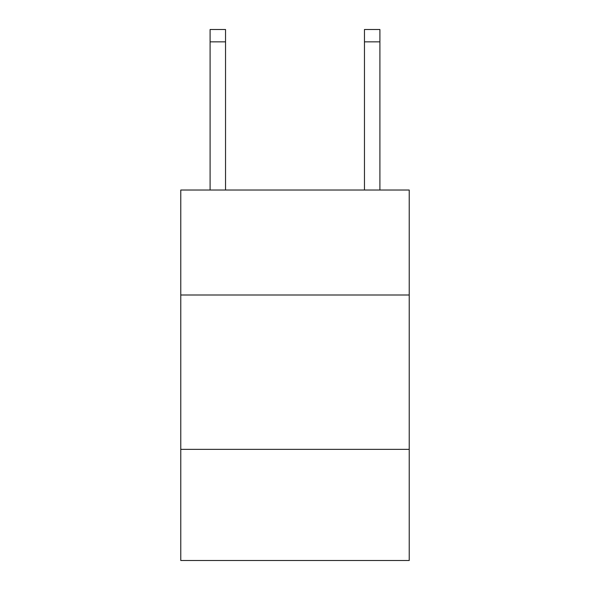 <?xml version="1.0" encoding="UTF-8"?>
<svg xmlns="http://www.w3.org/2000/svg" width="590" height="590" viewBox="0 0 590 590"><rect width="100%" height="100%" fill="white"/><g stroke="black" fill="none" stroke-linecap="round" stroke-linejoin="round"><path stroke-width="0.89" d="M409.224 295L409.224 190.032L180.776 190.032L180.776 295L409.224 295L409.224 560.5L180.776 560.5L180.776 295M409.224 449.359L180.776 449.359M364.465 190.032L364.465 29.5L379.901 29.5L379.901 190.032M364.465 29.5L379.901 29.5L364.465 29.5M225.535 190.032L225.535 41.846L210.099 41.846L210.099 29.5L225.535 29.5L225.535 41.846M210.099 190.032L210.099 41.846M225.535 29.5L210.099 29.5M364.465 41.846L379.901 41.846"/></g></svg>

